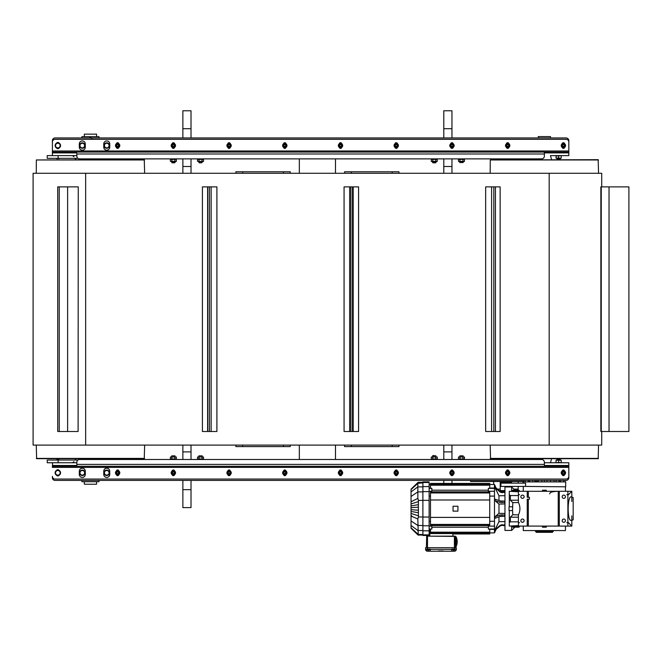 <?xml version="1.0" encoding="UTF-8"?>
<svg xmlns="http://www.w3.org/2000/svg" width="662" height="662" viewBox="0 0 662 662"><rect width="100%" height="100%" fill="white"/><g stroke="black" fill="none" stroke-linecap="round" stroke-linejoin="round"><path stroke-width="0.99" d="M601.717 431.5L601.717 445.087L33.1 445.087L33.1 173.287L601.717 173.287L601.717 186.874M78.257 186.874L78.108 431.5L78.257 186.874M609.032 431.5L600.856 431.5L600.856 186.874L628.9 186.874L628.9 431.5L609.032 431.5L609.032 186.874M216.904 186.874L216.904 431.5L207.611 431.5L207.611 186.874L216.904 186.874M207.611 431.5L202.415 431.5L202.415 186.874L207.611 186.874M358.581 186.874L358.581 431.5L349.652 431.5L349.652 186.874L358.581 186.874M349.652 431.5L344.075 431.5L344.075 186.874L349.652 186.874M495.441 186.874L500.141 186.874L500.141 431.5L491.609 431.5L491.609 186.874L495.441 186.874L495.441 431.5M491.609 431.5L485.668 431.5L485.668 186.874L491.609 186.874M601.262 431.5L601.262 186.874M493.819 431.5L493.819 186.874M352.474 431.5L352.474 186.874M350.843 431.5L350.843 186.874M209.415 431.5L209.415 186.874M207.785 431.5L207.785 186.874M78.108 431.5L57.718 431.5L57.718 186.874L78.108 186.874M59.232 431.5L59.232 186.874M431.839 490.194L488.374 490.194M488.374 491.825L431.839 491.825M431.839 525.562L488.374 525.562M488.374 527.192L431.839 527.192M553.2 530.576L553.2 531.528L535.533 531.528L535.533 530.576M552.522 531.528L552.522 532.339L536.212 532.339L536.212 531.528M523.03 483.144L523.03 481.919L565.704 481.919L565.704 486.81L523.03 486.404M503.757 482.193L503.757 481.514L508.102 481.514L508.102 482.193M504.957 490.616L500.224 490.616L500.224 482.193L511.635 482.193L511.635 483.144M542.468 526.091L542.468 527.175L546.274 527.175L546.274 526.091M546.274 491.295L546.274 490.211L542.468 490.211L542.468 491.295M457.194 541.483A11.403 11.403 0 0 0 456.027 536.692L456.027 539.464M456.681 541.988L456.681 541.45M456.565 541.45A4.94 4.94 0 0 0 455.762 539L455.762 544.437A4.94 4.94 0 0 0 456.565 541.988M456.184 541.988L456.184 541.45M571.38 497.071L573.176 497.551L573.176 519.836L571.38 520.315C566.771 522.301 567.342 492.867 571.819 497.303M514.879 490.211L511.618 486.951L504.957 486.951L504.957 530.436L511.618 530.436L511.618 526.091M509.301 525.909L509.301 510.592L509.301 526.091L518.412 525.587M518.412 495.557L510.369 495.557L509.301 494.795L509.301 506.794L509.301 491.477M511.618 486.951L511.618 491.295M512.297 491.295L512.297 490.89A0.679 0.679 0 0 1 512.976 490.211L518.685 490.211A0.679 0.679 0 0 1 519.364 490.89L519.364 491.295M519.364 526.091L519.364 526.497A0.679 0.679 0 0 1 518.685 527.175L512.976 527.175A0.679 0.679 0 0 1 512.297 526.497L512.297 526.091M518.412 491.8L509.301 491.295L509.301 494.795M563.801 498.362A1.63 1.63 0 0 0 565.431 496.732A1.63 1.63 0 0 0 563.801 495.102A1.63 1.63 0 0 0 562.17 496.732A1.63 1.63 0 0 0 563.801 498.362M563.801 522.285A1.63 1.63 0 0 0 565.431 520.655A1.63 1.63 0 0 0 563.801 519.025A1.63 1.63 0 0 0 562.17 520.655A1.63 1.63 0 0 0 563.801 522.285M522.492 498.362A1.63 1.63 0 0 0 524.122 496.732A1.63 1.63 0 0 0 522.492 495.102A1.63 1.63 0 0 0 520.853 496.732A1.63 1.63 0 0 0 522.492 498.362M522.492 522.285A1.63 1.63 0 0 0 524.122 520.655A1.63 1.63 0 0 0 522.492 519.025A1.63 1.63 0 0 0 520.853 520.655A1.63 1.63 0 0 0 522.492 522.285M565.489 526.091L565.431 530.576L523.303 530.576L523.245 526.091M504.957 525.785L501.937 525.322L500.1 525.984L495.019 530.287L495.019 529.658L500.1 525.363L501.937 524.709L504.957 525.247M504.957 521.673L498.974 521.615L495.019 529.658M498.974 521.615L498.974 516.873M504.957 516.31L500.1 516.484L495.019 518.263L495.019 516.757L500.1 514.978L504.957 515.011M504.957 513.455L498.974 513.323L495.019 516.757M498.974 513.323L498.974 504.063L504.957 503.931M504.957 502.375L500.1 502.417L495.019 500.629L498.974 504.063M495.019 500.629L495.019 499.123L500.1 500.911L504.957 501.076M489.731 488.035L494.489 488.035L494.489 532.885L489.731 532.885M498.974 500.513L498.974 495.772L504.957 495.714M504.957 492.139L501.937 492.677L500.1 492.023L495.019 487.728L495.019 487.1L500.1 491.403L501.937 492.065L504.957 491.601M495.019 487.728L498.974 495.772M518.412 514.887L512.818 514.73L512.545 510.592L512.818 502.657L518.412 502.499A13.588 13.588 0 0 1 518.412 514.887L518.412 526.091L527.242 526.091L527.242 499.181L529.418 499.181L529.418 497.278L527.242 497.278L527.242 491.295L571.819 491.295L571.819 497.187M527.242 491.295L518.412 491.295L518.412 502.499M527.242 526.091L571.819 526.091L567.88 522.144M512.545 510.592L509.037 510.592L509.037 506.794L512.545 506.794M510.369 495.557L510.369 500.207L512.818 502.657M518.412 500.207L510.369 500.207M559.316 491.295L559.316 526.091M567.88 491.295L567.88 526.091M512.818 514.73L510.369 517.179L510.369 521.83L509.301 522.591M571.819 515.905L571.819 519.993M571.819 520.2L571.819 526.091M567.88 495.242L571.819 491.295M571.819 497.394L571.819 501.482M518.412 494.936L519.496 494.646M519.496 522.74L518.412 522.45M557.958 491.295C552.149 491.518 549.427 492.387 549.808 493.918M566.796 494.646L567.88 494.936M567.88 522.45L566.796 522.74M510.369 521.83L518.412 521.83M518.412 517.179L510.369 517.179M443.25 550.958L438.492 550.958M425.592 549.055L425.592 547.697L456.3 547.697L456.3 549.055L451.683 549.055L451.683 551.231L430.209 551.231L430.209 549.055L425.592 549.328A1.903 1.903 0 0 0 427.495 551.231L430.209 551.231M428.033 549.055L428.033 550.006L429.125 550.006L429.125 549.055M426.949 549.055L426.949 550.006L428.033 550.006M453.859 549.055L453.859 550.006L454.943 550.006L454.943 549.055M452.767 549.055L452.767 550.006L453.859 550.006M451.683 551.231L453.586 551.231L453.586 550.006M456.3 549.055L456.3 549.328A1.903 1.903 0 0 1 454.397 551.231L453.586 551.231M455.216 536.146L455.489 547.697M454.397 549.055L454.397 536.419L455.117 536.146L426.676 536.146L426.402 547.697M454.397 536.419L426.775 536.146M429.125 486.578L429.125 535.467L422.894 535.467L422.894 481.919L429.125 481.919L429.125 486.578L422.894 486.578M413.717 530.676L418.252 534.648L411.044 528.044L411.044 516.046L417.846 519.008L418.384 516.981L418.384 500.406L417.846 498.378L411.044 501.771L411.044 489.574L418.384 482.904L418.252 482.35L413.717 486.711M412.07 516.186L411.044 515.624L411.044 513.455L418.252 515.723M418.252 534.929L417.846 519.008M411.044 501.597L411.044 504.121M411.044 505.619L411.044 513.455L411.044 511.461L418.252 512.686M411.044 507.166L411.044 508.697M411.044 513.596L411.044 515.624M418.111 482.532L411.044 489.483L418.252 482.457M411.044 501.771L411.044 505.925L418.252 504.701M418.252 510.22L411.044 509.69L411.044 511.461M411.044 527.813L412.07 528.773L411.044 527.755M417.846 498.378L417.846 483.318L422.894 482.904M422.894 534.491L418.384 534.491L412.07 528.773M411.044 507.696L418.252 507.166M411.044 503.931L418.252 501.664M452.907 536.146L452.907 533.572L430.482 533.572L430.482 532.174L489.731 532.174L489.731 529.079L488.374 529.079L488.374 525.14L489.731 525.14L489.731 492.247L430.482 492.247L430.482 492.95L489.731 492.95M430.482 492.95L430.482 525.14L431.839 525.14L431.839 529.012L429.125 529.012M430.482 532.174L430.482 529.079L431.839 529.012M488.374 492.247L488.374 488.308L489.731 488.308L489.731 483.417L430.482 483.417L430.482 484.402L489.731 484.402M430.482 484.402L430.482 488.308L431.839 488.308L431.839 491.262L429.125 491.262M431.839 492.247L431.839 491.262M431.839 525.14L488.374 525.14M494.489 488.374L488.374 488.374M488.374 529.012L494.489 529.012M489.731 529.352L494.489 529.352M489.731 521.284L494.489 521.284M488.374 526.125L494.489 526.125M488.374 491.262L494.489 491.262M489.731 496.103L494.489 496.103M452.907 533.969L489.731 533.969L489.731 532.174M430.482 525.14L489.731 525.14M430.482 517.394L489.731 517.394M430.482 499.992L489.731 499.992M429.803 536.146L429.803 529.948L430.482 529.948M430.482 488.035L429.125 488.035M431.839 488.374L429.125 488.374M430.482 496.103L429.125 496.103M430.482 521.284L429.125 521.284M431.839 526.125L429.125 526.125M430.482 529.352L429.125 529.352M457.93 511.138L453.04 511.138L453.04 506.248L457.93 506.248L457.93 511.138M500.902 483.144L525.578 483.144L525.578 486.404L500.902 486.404L500.902 483.144M523.716 481.919L523.716 480.422L138.019 480.422M525.206 481.919L525.206 480.422M528.193 481.919L528.193 480.422M529.766 481.919L529.766 480.422M528.996 481.919L528.996 480.422M532.645 481.919L532.645 480.422M534.755 481.919L534.755 480.422L538.256 480.422L538.256 481.919M544.371 481.919L544.371 480.422M541.789 481.919L541.789 480.422M546.953 481.919L546.953 480.422M558.968 481.919L558.968 480.422M556.088 481.919L556.088 480.422M559.738 481.919L559.738 480.422M553.978 481.919L553.978 480.422L550.486 480.422L550.486 481.919M565.017 481.919L565.017 480.422L566.109 480.422A2.714 2.714 0 0 0 568.832 477.707L568.832 476.35A2.714 2.714 0 0 1 566.109 479.065L55.12 479.065A2.714 2.714 0 0 1 52.397 476.35L52.397 477.707A2.714 2.714 0 0 0 55.12 480.422L566.109 480.422M563.528 481.919L563.528 480.422M560.548 481.919L560.548 480.422M456.027 543.974L456.027 546.746L455.489 546.746M496.103 488.026L494.489 484.501L494.489 488.035M504.957 491.295L499.976 491.295M518.164 490.211L518.164 486.404M493.695 481.514L493.695 484.501M518.164 481.514L518.164 483.144M523.716 481.514L470.591 481.514L470.591 480.422M538.256 481.514L534.755 481.514M470.591 481.514L471.104 481.514M117.629 471.725A1.084 1.084 0 0 0 116.545 472.817A1.084 1.084 0 0 0 117.629 473.901A1.084 1.084 0 0 0 118.721 472.817A1.084 1.084 0 0 0 117.629 471.725M117.629 471.94A0.877 0.877 0 0 0 116.752 472.817A0.877 0.877 0 0 0 117.629 473.694A0.877 0.877 0 0 0 118.515 472.817A0.877 0.877 0 0 0 117.629 471.94M117.629 144.473A1.084 1.084 0 0 0 116.545 145.557A1.084 1.084 0 0 0 117.629 146.65A1.084 1.084 0 0 0 118.721 145.557A1.084 1.084 0 0 0 117.629 144.473M117.629 144.68A0.877 0.877 0 0 0 116.752 145.557A0.877 0.877 0 0 0 117.629 146.443A0.877 0.877 0 0 0 118.515 145.557A0.877 0.877 0 0 0 117.629 144.68M118.961 473.587A1.539 1.539 0 0 0 118.399 471.485A1.539 1.539 0 0 0 116.305 472.047A1.539 1.539 0 0 0 117.629 474.348A1.539 1.539 0 0 0 118.961 473.587M119.4 471.799L119.4 473.835L117.629 474.853L115.867 473.835L115.867 471.799L117.629 470.773L119.4 471.799M116.545 472.817A1.084 1.084 0 0 0 117.629 473.901A1.084 1.084 0 0 0 118.721 472.817A1.084 1.084 0 0 0 117.629 471.725A1.084 1.084 0 0 0 116.545 472.817M118.961 146.327A1.539 1.539 0 0 0 118.399 144.233A1.539 1.539 0 0 0 116.305 144.796A1.539 1.539 0 0 0 117.629 147.096A1.539 1.539 0 0 0 118.961 146.327M119.4 144.539L119.4 146.583L117.629 147.601L115.867 146.583L115.867 144.539L117.629 143.522L119.4 144.539M116.545 145.557A1.084 1.084 0 0 0 117.629 146.65A1.084 1.084 0 0 0 118.721 145.557A1.084 1.084 0 0 0 117.629 144.473A1.084 1.084 0 0 0 116.545 145.557M117.629 474.993A2.176 2.176 0 0 0 119.805 472.817A2.176 2.176 0 0 0 117.629 470.641A2.176 2.176 0 0 0 115.461 472.817A2.176 2.176 0 0 0 117.629 474.993M117.629 147.734A2.176 2.176 0 0 0 119.805 145.557A2.176 2.176 0 0 0 117.629 143.389A2.176 2.176 0 0 0 115.461 145.557A2.176 2.176 0 0 0 117.629 147.734M173.353 471.725A1.084 1.084 0 0 0 172.269 472.817A1.084 1.084 0 0 0 173.353 473.901A1.084 1.084 0 0 0 174.437 472.817A1.084 1.084 0 0 0 173.353 471.725M173.353 471.94A0.877 0.877 0 0 0 172.476 472.817A0.877 0.877 0 0 0 173.353 473.694A0.877 0.877 0 0 0 174.23 472.817A0.877 0.877 0 0 0 173.353 471.94M173.353 144.473A1.084 1.084 0 0 0 172.269 145.557A1.084 1.084 0 0 0 173.353 146.65A1.084 1.084 0 0 0 174.437 145.557A1.084 1.084 0 0 0 173.353 144.473M173.353 144.68A0.877 0.877 0 0 0 172.476 145.557A0.877 0.877 0 0 0 173.353 146.443A0.877 0.877 0 0 0 174.23 145.557A0.877 0.877 0 0 0 173.353 144.68M174.685 473.587A1.539 1.539 0 0 0 174.123 471.485A1.539 1.539 0 0 0 172.021 472.047A1.539 1.539 0 0 0 173.353 474.348A1.539 1.539 0 0 0 174.685 473.587M175.116 471.799L175.116 473.835L173.353 474.853L171.582 473.835L171.582 471.799L173.353 470.773L175.116 471.799M172.269 472.817A1.084 1.084 0 0 0 173.353 473.901A1.084 1.084 0 0 0 174.437 472.817A1.084 1.084 0 0 0 173.353 471.725A1.084 1.084 0 0 0 172.269 472.817M174.685 146.327A1.539 1.539 0 0 0 174.123 144.233A1.539 1.539 0 0 0 172.021 144.796A1.539 1.539 0 0 0 173.353 147.096A1.539 1.539 0 0 0 174.685 146.327M175.116 144.539L175.116 146.583L173.353 147.601L171.582 146.583L171.582 144.539L173.353 143.522L175.116 144.539M172.269 145.557A1.084 1.084 0 0 0 173.353 146.65A1.084 1.084 0 0 0 174.437 145.557A1.084 1.084 0 0 0 173.353 144.473A1.084 1.084 0 0 0 172.269 145.557M173.353 474.993A2.176 2.176 0 0 0 175.529 472.817A2.176 2.176 0 0 0 173.353 470.641A2.176 2.176 0 0 0 171.177 472.817A2.176 2.176 0 0 0 173.353 474.993M173.353 147.734A2.176 2.176 0 0 0 175.529 145.557A2.176 2.176 0 0 0 173.353 143.389A2.176 2.176 0 0 0 171.177 145.557A2.176 2.176 0 0 0 173.353 147.734M229.069 471.725A1.084 1.084 0 0 0 227.985 472.817A1.084 1.084 0 0 0 229.069 473.901A1.084 1.084 0 0 0 230.161 472.817A1.084 1.084 0 0 0 229.069 471.725M229.069 471.94A0.877 0.877 0 0 0 228.191 472.817A0.877 0.877 0 0 0 229.069 473.694A0.877 0.877 0 0 0 229.954 472.817A0.877 0.877 0 0 0 229.069 471.94M229.069 144.473A1.084 1.084 0 0 0 227.985 145.557A1.084 1.084 0 0 0 229.069 146.65A1.084 1.084 0 0 0 230.161 145.557A1.084 1.084 0 0 0 229.069 144.473M229.069 144.68A0.877 0.877 0 0 0 228.191 145.557A0.877 0.877 0 0 0 229.069 146.443A0.877 0.877 0 0 0 229.954 145.557A0.877 0.877 0 0 0 229.069 144.68M230.401 473.587A1.539 1.539 0 0 0 229.838 471.485A1.539 1.539 0 0 0 227.745 472.047A1.539 1.539 0 0 0 229.069 474.348A1.539 1.539 0 0 0 230.401 473.587M230.839 471.799L230.839 473.835L229.069 474.853L227.306 473.835L227.306 471.799L229.069 470.773L230.839 471.799M227.985 472.817A1.084 1.084 0 0 0 229.069 473.901A1.084 1.084 0 0 0 230.161 472.817A1.084 1.084 0 0 0 229.069 471.725A1.084 1.084 0 0 0 227.985 472.817M230.401 146.327A1.539 1.539 0 0 0 229.838 144.233A1.539 1.539 0 0 0 227.745 144.796A1.539 1.539 0 0 0 229.069 147.096A1.539 1.539 0 0 0 230.401 146.327M230.839 144.539L230.839 146.583L229.069 147.601L227.306 146.583L227.306 144.539L229.069 143.522L230.839 144.539M227.985 145.557A1.084 1.084 0 0 0 229.069 146.65A1.084 1.084 0 0 0 230.161 145.557A1.084 1.084 0 0 0 229.069 144.473A1.084 1.084 0 0 0 227.985 145.557M229.069 474.993A2.176 2.176 0 0 0 231.245 472.817A2.176 2.176 0 0 0 229.069 470.641A2.176 2.176 0 0 0 226.9 472.817A2.176 2.176 0 0 0 229.069 474.993M229.069 147.734A2.176 2.176 0 0 0 231.245 145.557A2.176 2.176 0 0 0 229.069 143.389A2.176 2.176 0 0 0 226.9 145.557A2.176 2.176 0 0 0 229.069 147.734M284.792 471.725A1.084 1.084 0 0 0 283.708 472.817A1.084 1.084 0 0 0 284.792 473.901A1.084 1.084 0 0 0 285.876 472.817A1.084 1.084 0 0 0 284.792 471.725M284.792 471.94A0.877 0.877 0 0 0 283.915 472.817A0.877 0.877 0 0 0 284.792 473.694A0.877 0.877 0 0 0 285.67 472.817A0.877 0.877 0 0 0 284.792 471.94M284.792 144.473A1.084 1.084 0 0 0 283.708 145.557A1.084 1.084 0 0 0 284.792 146.65A1.084 1.084 0 0 0 285.876 145.557A1.084 1.084 0 0 0 284.792 144.473M284.792 144.68A0.877 0.877 0 0 0 283.915 145.557A0.877 0.877 0 0 0 284.792 146.443A0.877 0.877 0 0 0 285.67 145.557A0.877 0.877 0 0 0 284.792 144.68M286.125 473.587A1.539 1.539 0 0 0 285.562 471.485A1.539 1.539 0 0 0 283.46 472.047A1.539 1.539 0 0 0 284.792 474.348A1.539 1.539 0 0 0 286.125 473.587M286.563 471.799L286.563 473.835L284.792 474.853L283.03 473.835L283.03 471.799L284.792 470.773L286.563 471.799M283.708 472.817A1.084 1.084 0 0 0 284.792 473.901A1.084 1.084 0 0 0 285.876 472.817A1.084 1.084 0 0 0 284.792 471.725A1.084 1.084 0 0 0 283.708 472.817M286.125 146.327A1.539 1.539 0 0 0 285.562 144.233A1.539 1.539 0 0 0 283.46 144.796A1.539 1.539 0 0 0 284.792 147.096A1.539 1.539 0 0 0 286.125 146.327M286.563 144.539L286.563 146.583L284.792 147.601L283.03 146.583L283.03 144.539L284.792 143.522L286.563 144.539M283.708 145.557A1.084 1.084 0 0 0 284.792 146.65A1.084 1.084 0 0 0 285.876 145.557A1.084 1.084 0 0 0 284.792 144.473A1.084 1.084 0 0 0 283.708 145.557M284.792 474.993A2.176 2.176 0 0 0 286.969 472.817A2.176 2.176 0 0 0 284.792 470.641A2.176 2.176 0 0 0 282.616 472.817A2.176 2.176 0 0 0 284.792 474.993M284.792 147.734A2.176 2.176 0 0 0 286.969 145.557A2.176 2.176 0 0 0 284.792 143.389A2.176 2.176 0 0 0 282.616 145.557A2.176 2.176 0 0 0 284.792 147.734M340.516 471.725A1.084 1.084 0 0 0 339.424 472.817A1.084 1.084 0 0 0 340.516 473.901A1.084 1.084 0 0 0 341.6 472.817A1.084 1.084 0 0 0 340.516 471.725M340.516 471.94A0.877 0.877 0 0 0 339.631 472.817A0.877 0.877 0 0 0 340.516 473.694A0.877 0.877 0 0 0 341.393 472.817A0.877 0.877 0 0 0 340.516 471.94M340.516 144.473A1.084 1.084 0 0 0 339.424 145.557A1.084 1.084 0 0 0 340.516 146.65A1.084 1.084 0 0 0 341.6 145.557A1.084 1.084 0 0 0 340.516 144.473M340.516 144.68A0.877 0.877 0 0 0 339.631 145.557A0.877 0.877 0 0 0 340.516 146.443A0.877 0.877 0 0 0 341.393 145.557A0.877 0.877 0 0 0 340.516 144.68M341.84 473.587A1.539 1.539 0 0 0 341.278 471.485A1.539 1.539 0 0 0 339.184 472.047A1.539 1.539 0 0 0 340.516 474.348A1.539 1.539 0 0 0 341.84 473.587M342.279 471.799L342.279 473.835L340.516 474.853L338.745 473.835L338.745 471.799L340.516 470.773L342.279 471.799M339.424 472.817A1.084 1.084 0 0 0 340.516 473.901A1.084 1.084 0 0 0 341.6 472.817A1.084 1.084 0 0 0 340.516 471.725A1.084 1.084 0 0 0 339.424 472.817M341.84 146.327A1.539 1.539 0 0 0 341.278 144.233A1.539 1.539 0 0 0 339.184 144.796A1.539 1.539 0 0 0 340.516 147.096A1.539 1.539 0 0 0 341.84 146.327M342.279 144.539L342.279 146.583L340.516 147.601L338.745 146.583L338.745 144.539L340.516 143.522L342.279 144.539M339.424 145.557A1.084 1.084 0 0 0 340.516 146.65A1.084 1.084 0 0 0 341.6 145.557A1.084 1.084 0 0 0 340.516 144.473A1.084 1.084 0 0 0 339.424 145.557M340.516 474.993A2.176 2.176 0 0 0 342.684 472.817A2.176 2.176 0 0 0 340.516 470.641A2.176 2.176 0 0 0 338.34 472.817A2.176 2.176 0 0 0 340.516 474.993M340.516 147.734A2.176 2.176 0 0 0 342.684 145.557A2.176 2.176 0 0 0 340.516 143.389A2.176 2.176 0 0 0 338.34 145.557A2.176 2.176 0 0 0 340.516 147.734M396.232 471.725A1.084 1.084 0 0 0 395.148 472.817A1.084 1.084 0 0 0 396.232 473.901A1.084 1.084 0 0 0 397.324 472.817A1.084 1.084 0 0 0 396.232 471.725M396.232 471.94A0.877 0.877 0 0 0 395.355 472.817A0.877 0.877 0 0 0 396.232 473.694A0.877 0.877 0 0 0 397.109 472.817A0.877 0.877 0 0 0 396.232 471.94M396.232 144.473A1.084 1.084 0 0 0 395.148 145.557A1.084 1.084 0 0 0 396.232 146.65A1.084 1.084 0 0 0 397.324 145.557A1.084 1.084 0 0 0 396.232 144.473M396.232 144.68A0.877 0.877 0 0 0 395.355 145.557A0.877 0.877 0 0 0 396.232 146.443A0.877 0.877 0 0 0 397.109 145.557A0.877 0.877 0 0 0 396.232 144.68M397.564 473.587A1.539 1.539 0 0 0 397.001 471.485A1.539 1.539 0 0 0 394.9 472.047A1.539 1.539 0 0 0 396.232 474.348A1.539 1.539 0 0 0 397.564 473.587M398.003 471.799L398.003 473.835L396.232 474.853L394.469 473.835L394.469 471.799L396.232 470.773L398.003 471.799M395.148 472.817A1.084 1.084 0 0 0 396.232 473.901A1.084 1.084 0 0 0 397.324 472.817A1.084 1.084 0 0 0 396.232 471.725A1.084 1.084 0 0 0 395.148 472.817M397.564 146.327A1.539 1.539 0 0 0 397.001 144.233A1.539 1.539 0 0 0 394.9 144.796A1.539 1.539 0 0 0 396.232 147.096A1.539 1.539 0 0 0 397.564 146.327M398.003 144.539L398.003 146.583L396.232 147.601L394.469 146.583L394.469 144.539L396.232 143.522L398.003 144.539M395.148 145.557A1.084 1.084 0 0 0 396.232 146.65A1.084 1.084 0 0 0 397.324 145.557A1.084 1.084 0 0 0 396.232 144.473A1.084 1.084 0 0 0 395.148 145.557M396.232 474.993A2.176 2.176 0 0 0 398.408 472.817A2.176 2.176 0 0 0 396.232 470.641A2.176 2.176 0 0 0 394.055 472.817A2.176 2.176 0 0 0 396.232 474.993M396.232 147.734A2.176 2.176 0 0 0 398.408 145.557A2.176 2.176 0 0 0 396.232 143.389A2.176 2.176 0 0 0 394.055 145.557A2.176 2.176 0 0 0 396.232 147.734M451.956 471.725A1.084 1.084 0 0 0 450.863 472.817A1.084 1.084 0 0 0 451.956 473.901A1.084 1.084 0 0 0 453.04 472.817A1.084 1.084 0 0 0 451.956 471.725M451.956 471.94A0.877 0.877 0 0 0 451.079 472.817A0.877 0.877 0 0 0 451.956 473.694A0.877 0.877 0 0 0 452.833 472.817A0.877 0.877 0 0 0 451.956 471.94M451.956 144.473A1.084 1.084 0 0 0 450.863 145.557A1.084 1.084 0 0 0 451.956 146.65A1.084 1.084 0 0 0 453.04 145.557A1.084 1.084 0 0 0 451.956 144.473M451.956 144.68A0.877 0.877 0 0 0 451.079 145.557A0.877 0.877 0 0 0 451.956 146.443A0.877 0.877 0 0 0 452.833 145.557A0.877 0.877 0 0 0 451.956 144.68M453.288 473.587A1.539 1.539 0 0 0 452.725 471.485A1.539 1.539 0 0 0 450.623 472.047A1.539 1.539 0 0 0 451.956 474.348A1.539 1.539 0 0 0 453.288 473.587M453.718 471.799L453.718 473.835L451.956 474.853L450.185 473.835L450.185 471.799L451.956 470.773L453.718 471.799M450.863 472.817A1.084 1.084 0 0 0 451.956 473.901A1.084 1.084 0 0 0 453.04 472.817A1.084 1.084 0 0 0 451.956 471.725A1.084 1.084 0 0 0 450.863 472.817M453.288 146.327A1.539 1.539 0 0 0 452.725 144.233A1.539 1.539 0 0 0 450.623 144.796A1.539 1.539 0 0 0 451.956 147.096A1.539 1.539 0 0 0 453.288 146.327M453.718 144.539L453.718 146.583L451.956 147.601L450.185 146.583L450.185 144.539L451.956 143.522L453.718 144.539M450.863 145.557A1.084 1.084 0 0 0 451.956 146.65A1.084 1.084 0 0 0 453.04 145.557A1.084 1.084 0 0 0 451.956 144.473A1.084 1.084 0 0 0 450.863 145.557M451.956 474.993A2.176 2.176 0 0 0 454.132 472.817A2.176 2.176 0 0 0 451.956 470.641A2.176 2.176 0 0 0 449.779 472.817A2.176 2.176 0 0 0 451.956 474.993M451.956 147.734A2.176 2.176 0 0 0 454.132 145.557A2.176 2.176 0 0 0 451.956 143.389A2.176 2.176 0 0 0 449.779 145.557A2.176 2.176 0 0 0 451.956 147.734M507.671 471.725A1.084 1.084 0 0 0 506.587 472.817A1.084 1.084 0 0 0 507.671 473.901A1.084 1.084 0 0 0 508.764 472.817A1.084 1.084 0 0 0 507.671 471.725M507.671 471.94A0.877 0.877 0 0 0 506.794 472.817A0.877 0.877 0 0 0 507.671 473.694A0.877 0.877 0 0 0 508.557 472.817A0.877 0.877 0 0 0 507.671 471.94M507.671 144.473A1.084 1.084 0 0 0 506.587 145.557A1.084 1.084 0 0 0 507.671 146.65A1.084 1.084 0 0 0 508.764 145.557A1.084 1.084 0 0 0 507.671 144.473M507.671 144.68A0.877 0.877 0 0 0 506.794 145.557A0.877 0.877 0 0 0 507.671 146.443A0.877 0.877 0 0 0 508.557 145.557A0.877 0.877 0 0 0 507.671 144.68M509.004 473.587A1.539 1.539 0 0 0 508.441 471.485A1.539 1.539 0 0 0 506.347 472.047A1.539 1.539 0 0 0 507.671 474.348A1.539 1.539 0 0 0 509.004 473.587M509.442 471.799L509.442 473.835L507.671 474.853L505.909 473.835L505.909 471.799L507.671 470.773L509.442 471.799M506.587 472.817A1.084 1.084 0 0 0 507.671 473.901A1.084 1.084 0 0 0 508.764 472.817A1.084 1.084 0 0 0 507.671 471.725A1.084 1.084 0 0 0 506.587 472.817M509.004 146.327A1.539 1.539 0 0 0 508.441 144.233A1.539 1.539 0 0 0 506.347 144.796A1.539 1.539 0 0 0 507.671 147.096A1.539 1.539 0 0 0 509.004 146.327M509.442 144.539L509.442 146.583L507.671 147.601L505.909 146.583L505.909 144.539L507.671 143.522L509.442 144.539M506.587 145.557A1.084 1.084 0 0 0 507.671 146.65A1.084 1.084 0 0 0 508.764 145.557A1.084 1.084 0 0 0 507.671 144.473A1.084 1.084 0 0 0 506.587 145.557M507.671 474.993A2.176 2.176 0 0 0 509.848 472.817A2.176 2.176 0 0 0 507.671 470.641A2.176 2.176 0 0 0 505.503 472.817A2.176 2.176 0 0 0 507.671 474.993M507.671 147.734A2.176 2.176 0 0 0 509.848 145.557A2.176 2.176 0 0 0 507.671 143.389A2.176 2.176 0 0 0 505.503 145.557A2.176 2.176 0 0 0 507.671 147.734M563.395 471.725A1.084 1.084 0 0 0 562.311 472.817A1.084 1.084 0 0 0 563.395 473.901A1.084 1.084 0 0 0 564.479 472.817A1.084 1.084 0 0 0 563.395 471.725M563.395 471.94A0.877 0.877 0 0 0 562.518 472.817A0.877 0.877 0 0 0 563.395 473.694A0.877 0.877 0 0 0 564.272 472.817A0.877 0.877 0 0 0 563.395 471.94M563.395 144.473A1.084 1.084 0 0 0 562.311 145.557A1.084 1.084 0 0 0 563.395 146.65A1.084 1.084 0 0 0 564.479 145.557A1.084 1.084 0 0 0 563.395 144.473M563.395 144.68A0.877 0.877 0 0 0 562.518 145.557A0.877 0.877 0 0 0 563.395 146.443A0.877 0.877 0 0 0 564.272 145.557A0.877 0.877 0 0 0 563.395 144.68M564.727 473.587A1.539 1.539 0 0 0 564.165 471.485A1.539 1.539 0 0 0 562.063 472.047A1.539 1.539 0 0 0 563.395 474.348A1.539 1.539 0 0 0 564.727 473.587M565.158 471.799L565.158 473.835L563.395 474.853L561.624 473.835L561.624 471.799L563.395 470.773L565.158 471.799M562.311 472.817A1.084 1.084 0 0 0 563.395 473.901A1.084 1.084 0 0 0 564.479 472.817A1.084 1.084 0 0 0 563.395 471.725A1.084 1.084 0 0 0 562.311 472.817M564.727 146.327A1.539 1.539 0 0 0 564.165 144.233A1.539 1.539 0 0 0 562.063 144.796A1.539 1.539 0 0 0 563.395 147.096A1.539 1.539 0 0 0 564.727 146.327M565.158 144.539L565.158 146.583L563.395 147.601L561.624 146.583L561.624 144.539L563.395 143.522L565.158 144.539M562.311 145.557A1.084 1.084 0 0 0 563.395 146.65A1.084 1.084 0 0 0 564.479 145.557A1.084 1.084 0 0 0 563.395 144.473A1.084 1.084 0 0 0 562.311 145.557M116.421 474.621A1.225 1.225 0 0 0 118.846 474.621M118.846 471.005A1.225 1.225 0 0 0 116.421 471.005M172.145 474.621A1.225 1.225 0 0 0 174.561 474.621M174.561 471.005A1.225 1.225 0 0 0 172.145 471.005M227.86 474.621A1.225 1.225 0 0 0 230.285 474.621M230.285 471.005A1.225 1.225 0 0 0 227.86 471.005M283.584 474.621A1.225 1.225 0 0 0 286.001 474.621M286.001 471.005A1.225 1.225 0 0 0 283.584 471.005M339.3 474.621A1.225 1.225 0 0 0 341.724 474.621M341.724 471.005A1.225 1.225 0 0 0 339.3 471.005M395.024 474.621A1.225 1.225 0 0 0 397.44 474.621M397.44 471.005A1.225 1.225 0 0 0 395.024 471.005M450.748 474.621A1.225 1.225 0 0 0 453.164 474.621M453.164 471.005A1.225 1.225 0 0 0 450.748 471.005M506.463 474.621A1.225 1.225 0 0 0 508.888 474.621M508.888 471.005A1.225 1.225 0 0 0 506.463 471.005M562.187 474.621A1.225 1.225 0 0 0 564.603 474.621M564.603 471.005A1.225 1.225 0 0 0 562.187 471.005M79.308 474.447L79.308 471.187A2.987 2.987 0 0 1 82.295 468.191A2.987 2.987 0 0 1 85.29 471.187L85.29 474.447A2.987 2.987 0 0 1 82.295 477.434A2.987 2.987 0 0 1 79.308 474.447M59.117 470.417A1.498 1.498 0 0 0 56.551 470.417M56.551 475.208A1.498 1.498 0 0 0 59.117 475.208M109.751 471.187L109.751 474.447A2.987 2.987 0 0 1 106.756 477.434A2.987 2.987 0 0 1 103.769 474.447L103.769 471.187A2.987 2.987 0 0 1 106.756 468.191A2.987 2.987 0 0 1 109.751 471.187M568.832 477.707L568.832 466.288L544.718 466.288L544.718 465.477L568.832 465.477L568.832 466.288M52.745 465.477L76.511 465.477L76.511 466.288L52.745 466.288L52.397 465.477L52.397 467.38L568.832 467.38M76.858 464.393L76.858 462.217A2.714 2.714 0 0 1 79.581 459.494L541.648 459.494A2.714 2.714 0 0 1 544.371 462.217L544.371 466.288L76.858 466.288L76.858 464.393L544.371 464.393M52.745 466.288L52.397 462.755L76.858 462.755L47.234 462.755L47.234 460.04L77.951 460.04M563.395 474.993A2.176 2.176 0 0 0 565.571 472.817A2.176 2.176 0 0 0 563.395 470.641A2.176 2.176 0 0 0 561.219 472.817A2.176 2.176 0 0 0 563.395 474.993M563.395 147.734A2.176 2.176 0 0 0 565.571 145.557A2.176 2.176 0 0 0 563.395 143.389A2.176 2.176 0 0 0 561.219 145.557A2.176 2.176 0 0 0 563.395 147.734M58.992 474.819A2.309 2.309 0 0 0 58.992 470.814A2.309 2.309 0 0 0 55.525 472.817A2.309 2.309 0 0 0 58.992 474.819L57.834 475.482L55.525 474.149L55.525 471.485L57.834 470.144L60.143 471.485L60.143 474.149L58.992 474.819M58.992 147.56A2.309 2.309 0 0 0 58.992 143.563A2.309 2.309 0 0 0 55.525 145.557A2.309 2.309 0 0 0 58.992 147.56L57.834 148.23L55.525 146.898L55.525 144.225L57.834 142.893L60.143 144.225L60.143 146.898L58.992 147.56M57.834 470.094A2.714 2.714 0 0 0 55.12 472.817A2.714 2.714 0 0 0 57.834 475.531A2.714 2.714 0 0 0 60.556 472.817A2.714 2.714 0 0 0 57.834 470.094M57.834 142.843A2.714 2.714 0 0 0 55.12 145.557A2.714 2.714 0 0 0 57.834 148.28A2.714 2.714 0 0 0 60.556 145.557A2.714 2.714 0 0 0 57.834 142.843M74.905 460.04L75.402 459.329A2.714 2.673 -90 0 1 76.047 458.683M76.188 458.683A2.714 2.673 90 0 0 75.551 459.329L75.054 460.04M73.912 461.671L72.522 462.755M138.292 459.494A2.714 2.673 90 0 0 137.547 458.683M75.054 158.334L75.551 159.046A2.714 2.673 90 0 0 76.188 159.691M137.547 159.691A2.714 2.673 90 0 0 138.292 158.88M76.047 159.691A2.714 2.673 -90 0 1 75.402 159.046L74.905 158.334M72.522 155.62L73.912 156.704M109.751 143.927L109.751 147.187A2.987 2.987 0 0 1 106.756 150.183A2.987 2.987 0 0 1 103.769 147.187L103.769 143.927A2.987 2.987 0 0 1 106.756 140.94A2.987 2.987 0 0 1 109.751 143.927M59.117 143.166A1.498 1.498 0 0 0 56.551 143.166M56.551 147.957A1.498 1.498 0 0 0 59.117 147.957M79.308 147.187L79.308 143.927A2.987 2.987 0 0 1 82.295 140.94A2.987 2.987 0 0 1 85.29 143.927L85.29 147.187A2.987 2.987 0 0 1 82.295 150.183A2.987 2.987 0 0 1 79.308 147.187M58.107 155.62L58.107 158.334L47.234 158.334L47.234 155.62L76.858 155.62L52.397 155.62L52.397 142.024A2.714 2.714 0 0 1 55.12 139.31L566.109 139.31A2.714 2.714 0 0 1 568.832 142.024L568.832 155.62L550.486 155.62L551.578 159.691M52.745 152.086L52.397 152.897L52.745 152.086L76.511 152.086L76.511 152.897L52.745 152.897M568.832 152.897L568.832 152.086L568.832 152.897L544.718 152.897L544.718 152.086L568.832 152.086M544.718 152.086L76.858 152.086L544.371 152.086L544.371 153.989L76.858 153.989L76.511 152.086M564.603 143.753A1.225 1.225 0 0 0 562.187 143.753M562.187 147.369A1.225 1.225 0 0 0 564.603 147.369M76.858 153.989L76.858 156.158A2.714 2.714 0 0 0 79.581 158.88L541.648 158.88A2.714 2.714 0 0 0 544.371 156.158L544.371 153.989M508.888 143.753A1.225 1.225 0 0 0 506.463 143.753M506.463 147.369A1.225 1.225 0 0 0 508.888 147.369M453.164 143.753A1.225 1.225 0 0 0 450.748 143.753M450.748 147.369A1.225 1.225 0 0 0 453.164 147.369M397.44 143.753A1.225 1.225 0 0 0 395.024 143.753M395.024 147.369A1.225 1.225 0 0 0 397.44 147.369M341.724 143.753A1.225 1.225 0 0 0 339.3 143.753M339.3 147.369A1.225 1.225 0 0 0 341.724 147.369M286.001 143.753A1.225 1.225 0 0 0 283.584 143.753M283.584 147.369A1.225 1.225 0 0 0 286.001 147.369M230.285 143.753A1.225 1.225 0 0 0 227.86 143.753M227.86 147.369A1.225 1.225 0 0 0 230.285 147.369M174.561 143.753A1.225 1.225 0 0 0 172.145 143.753M172.145 147.369A1.225 1.225 0 0 0 174.561 147.369M118.846 143.753A1.225 1.225 0 0 0 116.421 143.753M116.421 147.369A1.225 1.225 0 0 0 118.846 147.369M52.397 152.086L52.397 152.897M198.898 455.845L198.898 456.639L198.898 455.845L202.167 455.845L198.898 455.845M202.167 456.639L202.167 455.845L202.167 456.639M459.833 455.845L459.833 456.639L459.833 455.845L463.102 455.845L459.833 455.845M463.102 456.639L463.102 455.845L463.102 456.639M463.102 162.529L463.102 161.735L463.102 162.529L459.833 162.529L463.102 162.529M459.833 161.735L459.833 162.529L459.833 161.735M198.898 161.735L199.196 162.819L201.869 162.819L202.167 161.735M201.869 162.819L198.898 162.529M197.268 459.362L203.797 459.362M464.732 459.494L458.203 459.494M464.732 159.012L458.203 159.012M464.401 456.987L458.534 456.987M464.451 458.989L458.485 458.989L459.974 458.989L458.485 458.989L459.974 458.989L459.974 457.012L458.485 457.012L464.451 457.012L462.961 457.012L464.451 457.012L462.961 457.012L462.961 458.989L464.451 458.989L464.451 457.012M458.534 459.014L459.13 459.362M463.805 459.362L464.401 459.014M458.485 458.989L458.485 457.012M203.466 456.987L197.599 456.987M203.515 458.989L197.549 458.989L199.039 458.989L197.549 458.989L199.039 458.989L199.039 457.012L197.549 457.012L203.515 457.012L202.026 457.012L203.515 457.012L202.026 457.012L202.026 458.989L203.515 458.989L203.515 457.012M197.599 459.014L198.195 459.362M202.87 459.362L203.466 459.014M197.549 458.989L197.549 457.012M463.805 161.735L459.13 161.735M458.485 159.385L464.451 159.385L462.961 159.385L464.451 159.385L462.961 159.385L462.961 161.363L464.451 161.363L458.485 161.363L459.974 161.363L458.485 161.363L459.974 161.363L459.974 159.385L458.485 159.385L458.485 161.363M464.401 159.36L463.805 159.012L464.401 159.36M459.13 159.012L458.534 159.36L459.13 159.012M464.451 159.385L464.451 161.363M202.87 161.735L197.599 161.387M197.549 159.385L203.515 159.385L202.026 159.385L203.515 159.385L202.026 159.385L202.026 161.363L203.515 161.363L197.549 161.363L199.039 161.363L197.549 161.363L199.039 161.363L199.039 159.385L197.549 159.385L197.549 161.363M203.466 159.36L197.599 159.36M203.515 159.385L203.515 161.363M202.87 159.012L203.797 158.88M197.268 158.88L198.195 159.012M171.723 455.845L171.723 456.639L171.723 455.845L174.983 455.845L171.723 455.845M174.983 456.639L174.983 455.845L174.983 456.639M432.658 455.845L432.658 456.639L432.658 455.845L435.919 455.845L432.948 455.555M435.919 456.639L435.919 455.845L435.919 456.639M432.658 161.735L432.948 162.819L435.629 162.819L435.919 161.735M435.919 162.529L432.658 162.529M171.723 161.735L172.012 162.819L174.694 162.819L174.983 161.735M174.983 162.529L171.723 162.529M170.093 459.362L176.613 459.362M437.549 459.494L431.028 459.494M176.613 159.012L170.093 159.012M437.218 456.987L431.351 456.987M437.268 458.989L431.301 458.989L432.799 458.989L431.301 458.989L432.799 458.989L432.799 457.012L431.301 457.012L437.268 457.012L435.778 457.012L437.268 457.012L435.778 457.012L435.778 458.989L437.268 458.989L437.268 457.012M431.351 459.014L431.947 459.362M436.622 459.362L437.218 459.014M431.301 458.989L431.301 457.012M176.282 456.987L170.415 456.987M176.332 458.989L170.374 458.989L171.863 458.989L170.374 458.989L171.863 458.989L171.863 457.012L170.374 457.012L176.332 457.012L174.842 457.012L176.332 457.012L174.842 457.012L174.842 458.989L176.332 458.989L176.332 457.012M170.415 459.014L171.011 459.362M175.687 459.362L176.282 459.014M170.374 458.989L170.374 457.012M436.622 161.735L431.947 161.735M431.301 159.385L437.268 159.385L435.778 159.385L437.268 159.385L435.778 159.385L435.778 161.363L437.268 161.363L431.301 161.363L432.799 161.363L431.301 161.363L432.799 161.363L432.799 159.385L431.301 159.385L431.301 161.363M437.549 158.88L436.622 159.012L437.218 159.36L431.351 159.36L431.947 159.012L431.028 158.88M437.268 159.385L437.268 161.363M175.687 161.735L170.415 161.387M170.374 159.385L176.332 159.385L174.842 159.385L176.332 159.385L174.842 159.385L174.842 161.363L176.332 161.363L170.374 161.363L171.863 161.363L170.374 161.363L171.863 161.363L171.863 159.385L170.374 159.385L170.374 161.363M176.282 159.36L175.687 159.012M171.011 159.012L170.415 159.36M176.332 159.385L176.332 161.363M57.834 459.751L59.191 460.04L58.943 459.494L56.725 459.494L57.834 459.751M59.191 158.334L56.477 158.334M59.191 158.632L56.477 158.632M58.107 158.334L77.951 158.334M47.234 155.62L47.234 158.334M47.234 462.755L47.234 460.04M83.098 474.985A2.309 2.309 0 0 0 83.776 471.038A2.309 2.309 0 0 0 80.019 472.42A2.309 2.309 0 0 0 83.098 474.985L81.848 475.44L79.796 473.735L80.243 471.112L82.75 470.186L84.802 471.89L84.347 474.522L83.098 474.985M107.558 474.985A2.309 2.309 0 0 0 108.237 471.038A2.309 2.309 0 0 0 104.48 472.42A2.309 2.309 0 0 0 107.558 474.985L106.309 475.44L104.257 473.735L104.712 471.112L107.211 470.186L109.263 471.89L108.808 474.522L107.558 474.985M83.098 147.725A2.309 2.309 0 0 0 83.776 143.786A2.309 2.309 0 0 0 80.019 145.168A2.309 2.309 0 0 0 83.098 147.725L81.848 148.189L79.796 146.484L80.243 143.853L82.75 142.934L84.802 144.639L84.347 147.27L83.098 147.725M107.558 147.725A2.309 2.309 0 0 0 108.237 143.786A2.309 2.309 0 0 0 104.48 145.168A2.309 2.309 0 0 0 107.558 147.725L106.309 148.189L104.257 146.484L104.712 143.853L107.211 142.934L109.263 144.639L108.808 147.27L107.558 147.725M107.219 475.49A2.714 2.714 0 0 0 109.437 472.354A2.714 2.714 0 0 0 106.301 470.136A2.714 2.714 0 0 0 104.083 473.272A2.714 2.714 0 0 0 107.219 475.49M82.758 475.49A2.714 2.714 0 0 0 84.976 472.354A2.714 2.714 0 0 0 81.84 470.136A2.714 2.714 0 0 0 79.622 473.272A2.714 2.714 0 0 0 82.758 475.49M106.301 148.238A2.714 2.714 0 0 0 109.437 146.021A2.714 2.714 0 0 0 107.219 142.884A2.714 2.714 0 0 0 104.083 145.102A2.714 2.714 0 0 0 106.301 148.238M81.84 148.238A2.714 2.714 0 0 0 84.976 146.021A2.714 2.714 0 0 0 82.758 142.884A2.714 2.714 0 0 0 79.622 145.102A2.714 2.714 0 0 0 81.84 148.238M89.213 137.953L90.454 137.15L91.811 138.507M55.12 137.953L566.109 137.953A2.714 2.714 0 0 1 568.832 140.667L568.832 150.994L52.397 150.994L52.397 140.667A2.714 2.714 0 0 1 55.12 137.953L81.889 137.953L81.889 136.67L99.01 136.67L99.01 137.953L135.296 137.953M89.991 137.953L90.917 137.953M90.735 137.175A1.357 1.357 0 0 0 90.164 137.175M135.296 480.422L99.01 480.422L99.01 481.704L81.889 481.704L81.889 480.422L55.12 480.422M144.63 173.287L144.266 159.691L36.36 159.964L144.539 159.964M36.36 159.964L36.269 173.287M144.63 445.087L144.266 458.683L36.633 458.683L36.269 445.087M144.539 458.41L36.36 458.41M84.339 484.228L96.569 484.228L84.339 484.228L84.339 481.704M84.339 136.67L84.339 134.146L96.569 134.146L96.569 136.67M84.339 134.146L96.569 134.146M531.727 158.88L528.466 158.88M531.437 159.285L528.466 158.996M528.466 459.494L531.727 459.494M528.466 459.378L531.437 459.089M560.267 158.334L560.267 158.996L557.007 158.996L557.007 158.334M559.978 159.285L557.296 159.285M557.007 460.04L557.007 459.378L560.267 459.378L560.267 460.04M557.296 459.089L559.978 459.089M598.547 173.287L598.183 159.691L490.277 159.964L598.456 159.964M490.277 159.964L490.186 173.287M598.547 445.087L598.183 458.683L490.55 458.683L490.186 445.087M598.456 458.41L490.277 458.41M138.019 137.953L538.256 137.953L538.256 136.587L550.486 136.587L550.486 137.953L566.109 137.953M538.256 136.587L550.486 136.587M566.109 155.62L550.486 155.62M566.109 462.755L544.371 462.755L568.832 462.755L568.832 465.477M560.267 460.198L557.007 460.198M557.007 462.597L560.267 462.597M556.055 460.181L561.219 460.181M561.219 462.39L561.219 460.413M558.637 462.39L558.637 460.413M556.055 460.413L556.055 462.39M560.267 155.777L556.055 155.992L556.055 157.961L560.267 158.177M561.219 158.193L556.055 158.193M556.055 155.992L557.007 155.777M558.637 155.992L558.637 157.961M561.219 155.992L561.219 157.961M556.055 157.961L557.007 158.177M191.02 128.709L182.869 128.709L182.869 110.769L191.02 110.769L191.02 137.953M182.869 128.709L182.869 137.953M182.869 173.287L182.869 158.88M191.02 158.88L191.02 173.287M451.956 128.709L443.797 128.709L443.797 110.769L451.956 110.769L451.956 137.953M443.797 128.709L443.797 137.953M443.797 173.287L443.797 158.88M451.956 158.88L451.956 173.287M182.869 489.665L191.02 489.665L191.02 507.605L182.869 507.605L182.869 480.422M191.02 489.665L191.02 480.422M191.02 445.087L191.02 459.494M182.869 459.494L182.869 445.087M451.956 483.417L451.956 480.422M451.956 445.087L451.956 459.494M443.797 459.494L443.797 445.087M443.797 483.417L443.797 480.422M235.871 445.087L235.871 446.585L290.229 446.585L290.229 445.087M290.229 173.287L290.229 171.789L235.871 171.789L235.871 173.287M398.954 173.287L398.954 171.789L344.588 171.789L344.588 173.287M344.588 445.087L344.588 446.585L398.954 446.585L398.954 445.087M85.655 445.087L85.655 173.287M549.17 445.087L549.17 173.287M353.185 431.5L353.185 186.874M211.145 431.5L211.145 186.874M67.623 431.5L67.623 186.874M512.297 490.89L519.364 490.89M500.1 525.984L500.1 525.363M501.937 525.322L501.937 524.709M504.411 525.297L504.411 524.734M500.1 516.484L500.1 514.978M501.937 516.186L501.937 514.722M504.411 516.128L504.411 514.779M500.1 502.417L500.1 500.911M501.937 502.665L501.937 501.2M504.411 502.607L504.411 501.258M500.1 492.023L500.1 491.403M501.937 492.677L501.937 492.065M504.411 492.652L504.411 492.089M528.334 491.295L528.334 497.278M528.334 499.181L528.334 526.091M558.231 491.295L558.231 526.091M428.306 550.006L428.306 551.231M451.683 549.328L430.209 549.328M427.495 536.419L427.495 549.055M411.044 520.92L417.846 525.487L422.894 525.487M418.384 516.981L422.894 516.981M411.044 525.479L417.846 530.502L422.894 530.502M411.044 501.341L412.07 501.2M422.894 491.899L417.846 491.899L411.044 496.467M411.044 489.632L412.07 488.614M422.894 486.884L417.846 486.884L411.044 491.916M418.384 500.406L422.894 500.406M422.894 525.769L429.125 525.769M422.894 530.808L429.125 530.808M422.894 534.888L429.125 534.888M422.894 517.039L429.125 517.039M422.894 500.348L429.125 500.348M422.894 491.618L429.125 491.618M422.894 482.499L429.125 482.499M430.482 485.213L489.731 485.213M430.482 532.984L489.731 532.984M430.482 524.436L489.731 524.436M512.297 526.497L519.364 526.497M497.41 489.127L500.224 489.127M513.786 489.127L518.164 489.127M568.484 465.477L568.484 466.288M568.484 152.086L568.484 152.897M58.107 462.755L58.107 460.04M182.869 166.493L191.02 166.493M443.797 166.493L451.956 166.493M191.02 451.889L182.869 451.889M451.956 451.889L443.797 451.889M242.664 446.585L242.664 445.087M283.435 445.087L283.435 446.585M283.435 171.789L283.435 173.287M242.664 173.287L242.664 171.789M392.161 171.789L392.161 173.287M351.39 173.287L351.39 171.789M351.39 446.585L351.39 445.087M392.161 445.087L392.161 446.585M503.757 490.616L503.757 491.295M456.027 536.692L455.489 536.692M523.303 486.81L523.245 491.295M496.103 529.36L494.489 532.885M422.894 535.062L418.086 535.062L411.044 528.268M418.111 534.863L411.044 528.135M422.894 482.325L418.086 482.325L411.044 489.127M429.125 484.501L430.482 484.501M511.635 486.404L511.635 486.967M456.027 546.746A11.403 11.403 0 0 0 457.194 541.955M429.125 532.885L429.803 532.885M494.489 484.501L489.731 484.501M514.879 527.175L511.618 530.436M565.431 486.81L565.489 491.295M335.485 158.88L335.485 173.287M335.485 445.087L335.485 459.494M299.332 158.88L299.332 173.287M299.332 445.087L299.332 459.494M83.462 158.88L83.246 159.691M83.462 459.494L83.246 458.683M97.438 158.88L97.662 159.691M97.438 459.494L97.662 458.683M96.569 484.228L96.569 481.704M537.379 158.88L537.163 159.691M537.379 459.494L537.163 458.683M550.486 462.755L551.578 458.683"/></g></svg>
